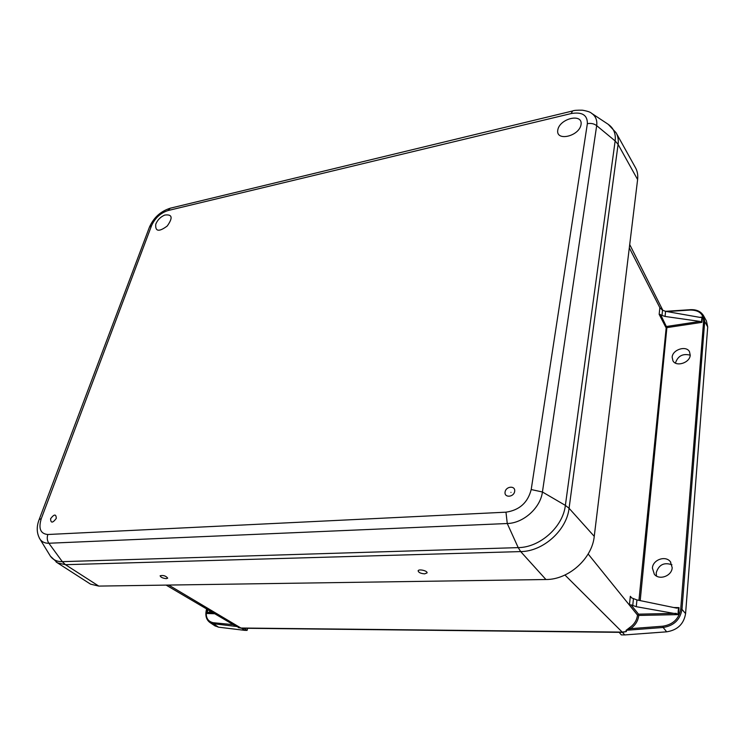 <?xml version="1.0" encoding="UTF-8"?>
<svg xmlns="http://www.w3.org/2000/svg" width="745" height="745" viewBox="0 0 745 745"><rect width="100%" height="100%" fill="white"/><g stroke="black" fill="none" stroke-linecap="round" stroke-linejoin="round"><path stroke-width="1.12" d="M166.116 585.095L235.765 626.117L240.989 628.016L622.01 632.105L626.424 631.536L626.024 630.41L629.721 627.551C634.256 624.422 636.845 620.268 637.496 615.091L638.037 614.69L638.754 615.435C638.074 620.93 635.336 625.344 630.521 628.668L626.024 630.41M214.774 613.75L206.663 613.489L210.49 611.235M699.704 317.342L702.367 317.035L700.337 317.454L665.574 311.326L662.529 310.19L659.846 307.713L659.167 314.362L661.998 315.405L665.062 316.448L700.011 321.421L701.939 322.343L666.887 327.623L640.206 600.619M673.704 607.52L679.03 607.631L676.702 608.134L636.938 599.939L631.732 597.937L630.326 596.298L631.555 597.844M637.506 615.063L629.432 605.042L631.024 604.856L636.267 606.691L677.997 614.122L678.481 608.022M629.432 605.042L630.326 596.298M690.224 355.132C690.01 362.731 676.264 367.22 672.958 360.85L672.158 357.237C672.428 349.656 686.201 345.186 689.479 351.687L690.224 355.132M672.195 567.69C671.906 575.978 659.241 580.606 654.352 574.283L652.406 568.072C652.769 559.756 665.546 555.193 670.388 561.73L672.195 567.69M236.556 626.554L232.431 624.152M244.053 628.259L241.659 628.231L244.77 630.354L218.527 627.178L214.7 625.679M168.687 585.058L241.259 628.221M238.828 627.737L238.223 627.486M243.904 628.259L247.098 630.382L244.77 630.354M247.647 628.305L247.098 630.382M626.424 631.536L622.475 632.365L624.738 634.926L621.302 634.889L619.142 632.328L622.475 632.365L564.952 575.028M703.587 315.815L706.409 320.918L707.713 326.925L685.577 613.638C683.817 624.04 677.512 630.102 666.682 631.825L624.738 634.926M675.454 363.104L675.464 362.973C677.894 355.905 682.811 353.307 690.224 355.179M656.503 576.043L656.196 572.877C658.72 564.747 663.972 562.047 671.943 564.766M660.526 314.492L666.887 327.623M638.949 600.358L666.254 327.064M631.024 604.856L638.502 614.159L638.037 614.69M679.03 607.631L678.471 614.616L677.997 614.122M662.836 626.2C673.07 624.543 679.04 618.806 680.725 608.982L703.615 321.104C703.401 313.775 698.95 310.088 690.261 310.041L690.634 309.818C696.575 309.575 700.84 311.475 703.41 315.498L704.705 321.458L681.982 609.345C680.204 619.7 673.927 625.744 663.143 627.476L662.836 626.2L630.521 628.668L629.721 627.551M233.325 624.673L213.117 622.699L213.312 623.714L218.527 627.178M89.102 583.214L90.545 584.145L98.768 586.091L545.927 579.517C568.5 579.75 592.107 558.703 594.249 536.344L637.608 179.573C638.13 175.019 637.385 170.996 635.364 167.485L616.339 133.234M424.669 573.855L427.034 572.914C427.835 570.819 418.494 568.668 418.131 570.866C418.578 572.542 420.757 573.538 424.669 573.855M166.34 578.651L167.709 578.157C165.837 575.838 163.304 575.047 160.119 575.783C160.659 577.291 162.736 578.25 166.34 578.651M164.226 215.296L164.72 215.082C172.281 214.048 173.119 217.689 167.225 226.024C158.927 232.161 155.1 231.555 155.761 224.208L156.301 222.988M557.782 130.03C559.579 118.474 582.925 112.849 581.053 124.573C579.265 136.391 555.593 141.774 557.782 130.03M56.285 518.399C56.108 513.854 54.208 513.966 50.586 518.734C50.744 523.297 52.653 523.186 56.285 518.399M514.665 491.411C515.661 485.423 506.013 486.029 505.082 491.97C504.03 497.949 513.733 497.409 514.665 491.411M510.968 492.389C509.99 492.454 509.99 492.454 510.968 492.389M629.311 247.843L660.331 308.616M207.604 612.511L212.958 612.679M206.663 613.489L207.771 609.634M206.607 608.944L206.831 609.084C205.145 616.748 207.24 621.283 213.117 622.699M666.673 326.459L700.011 321.421M638.502 614.159L676.274 613.359M588.15 553.991L637.496 615.091M665.788 327.251L659.167 314.362M659.846 307.713L660.284 308.57M678.471 614.616L638.754 615.435M690.261 310.041L666.98 311.568M702.367 317.035L701.939 322.343M236.323 626.452L213.312 623.714L210.165 622.662L215.352 626.117M666.682 631.825L663.143 627.476L626.089 630.289M680.725 608.982L681.982 609.345L685.577 613.638M703.615 321.104L704.705 321.458L707.713 326.925M636.267 606.691L636.938 599.939M632.738 605.657L633.427 598.794M661.998 315.405L662.529 310.19M665.062 316.448L665.574 311.326L690.466 309.678C696.445 309.426 700.756 311.363 703.41 315.498M701.52 321.998L701.892 317.361M207.967 609.745L206.998 613.107M608.227 124.322L616.031 132.675C617.968 136.046 618.657 139.958 618.089 144.4L637.608 179.573M49.282 554.336L50.418 556.198C53.174 559.923 57.142 561.749 62.319 561.655L518.203 547.622C539.948 547.5 562.978 526.92 565.371 505.389L615.146 140.945L618.089 144.4L569.068 508.276C566.656 530.393 543.021 551.514 520.681 551.589L65.476 564.691L98.768 586.091M545.927 579.517L520.681 551.589L518.203 547.622L507.261 523.521L48.863 543.245L62.319 561.655L65.476 564.691L57.523 562.894L56.108 561.981M591.716 113.389L607.929 124.126C613.591 127.944 615.994 133.551 615.146 140.945L596.68 125.644L542.425 491.989L565.371 505.389L569.068 508.276L594.249 536.344M47.838 534.5L505.976 512.178C519.423 510.195 527.832 502.642 531.204 489.539L587.358 123.698C587.554 115.093 582.152 111.713 571.154 113.557L167.914 210.574C160.501 213.014 155.062 218.024 151.58 225.605L41.301 518.604C38.274 528.54 40.463 533.839 47.838 534.5C46.805 537.713 47.14 540.628 48.863 543.245C45.045 543.356 42.12 542.053 40.1 539.324L39.252 537.927M571.154 113.557L572.588 110.977C573.864 110.344 577.152 110.092 582.441 110.195C587.507 111.126 590.524 112.141 591.502 113.249C595.646 116.052 597.378 120.187 596.68 125.644C594.044 123.651 590.934 123.009 587.358 123.698M531.204 489.539L542.425 491.989C540.451 507.932 523.381 523.214 507.261 523.521L505.976 512.178M39.14 519.582L41.301 518.604M167.914 210.574L170.214 208.218C160.622 211.301 153.703 217.587 149.466 227.085L151.58 225.605M149.391 227.281L39.196 519.451C36.309 526.836 36.617 533.467 40.1 539.324L50.418 556.198L57.523 562.894L90.545 584.145M662.873 310.395L629.711 244.537M670.388 561.73L670.779 562.251M243.96 628.259L619.142 632.337M241.548 628.231L238.465 627.597M206.542 609.168C204.968 615.351 206.179 619.849 210.165 622.662M572.588 110.977L170.214 208.218M164.72 215.082C160.482 216.907 157.493 219.943 155.761 224.208"/></g></svg>
